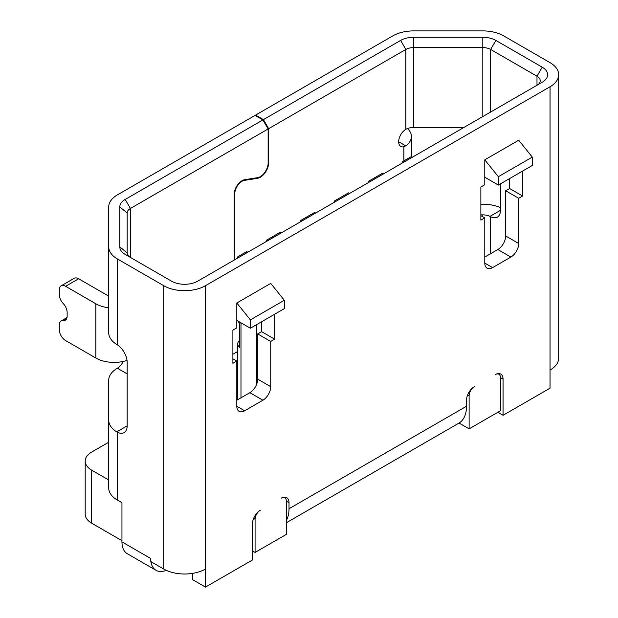 <?xml version="1.0" encoding="UTF-8"?>
<svg xmlns="http://www.w3.org/2000/svg" width="618" height="618" viewBox="0 0 618 618"><rect width="100%" height="100%" fill="white"/><g stroke="black" fill="none" stroke-linecap="round" stroke-linejoin="round"><path stroke-width="0.93" d="M232.893 354.269L237.745 351.464M402.295 163.021L402.295 161.816L403.345 162.418M240.981 254.948L237.76 256.81L237.853 257.961M237.745 258.03L237.76 256.81L246.203 251.935L247.246 252.538M237.976 321.074A11.078 6.396 0 0 0 239.575 323.276L239.575 347.393A11.078 6.396 0 0 1 237.745 343.863L237.745 399.691M239.575 340.34A11.078 6.396 0 0 0 237.745 343.863M266.567 241.383L266.567 240.178L267.609 240.781M300.502 221.792L300.502 220.587L301.545 221.19M334.431 202.202L334.431 200.997L335.474 201.599M368.367 182.611L368.367 181.406L369.409 182.009M247.772 252.237L246.729 251.634L246.203 251.935M272.832 237.768L271.789 237.165L280.657 232.044L281.708 232.646M306.76 218.177L305.717 217.575L314.593 212.453L315.636 213.055M340.696 198.587L339.653 197.984L348.529 192.862L349.572 193.465M374.632 178.996L373.589 178.393L382.457 173.272L383.508 173.874M408.56 159.405L407.517 158.803L411.271 156.64L412.33 157.235M407.517 158.803L402.295 161.816M271.789 237.165L266.567 240.178M305.717 217.575L300.502 220.587M339.653 197.984L334.431 200.997M373.589 178.393L368.367 181.406M125.199 199.429L130.421 208.467L268.135 128.961L262.913 119.923L125.199 199.429A18.455 10.653 180 0 0 119.799 206.96L119.792 246.876L127.177 252.901A11.07 6.396 180 0 0 130.421 257.42A11.07 6.396 180 0 1 130.421 257.42L130.421 208.467A11.078 6.396 0 0 0 127.177 212.994L127.177 252.901M234.199 260.07L234.199 194.253A11.078 6.396 -60 0 1 244.705 179.691L257.621 177.66A11.078 6.396 120 0 0 268.135 163.098L268.135 128.961M123.175 361.46A10.151 5.863 -60 0 1 117.374 368.212A29.533 17.049 0 0 0 108.722 380.271L108.722 488.004A29.533 17.049 0 0 0 117.374 500.055L121.955 502.704L121.955 541.886L150.668 558.463L150.668 561.484L163.724 569.016A29.533 17.049 0 0 0 205.485 569.016L205.485 587.1L192.437 579.568L192.437 573.396M509.58 178.587L509.58 188.49L505.663 190.753L505.663 235.96A11.078 6.396 -60 0 1 497.83 249.525L484.782 257.065M261.607 321.754L261.607 331.657L257.691 333.921L257.691 379.128A11.078 6.396 -60 0 1 249.857 392.693L236.81 400.225M274.655 314.214L274.655 339.189L270.738 341.453L270.738 386.667A11.078 6.396 -60 0 1 262.913 400.225L244.643 410.777A11.078 6.396 -60 0 1 239.104 411.325A11.078 6.396 -60 0 1 236.81 406.258L236.81 361.043L232.893 363.307L232.893 330.151L236.81 327.888L236.81 320.394L250.383 328.235L284.319 308.637L284.319 300.286L270.738 283.399L236.81 302.99L236.81 320.394M284.319 300.286L250.383 319.877L236.81 302.99M250.383 319.877L250.383 328.235M205.485 587.1L252.468 559.978L252.468 523.801A11.078 6.396 -60 0 1 260.302 510.244A7.385 4.264 120 0 0 255.079 519.282L255.079 552.438L286.404 534.354L286.404 501.198A7.385 4.264 120 0 0 284.875 497.822A7.385 4.264 120 0 0 281.182 498.185A11.078 6.396 -60 0 1 286.721 497.637A11.078 6.396 -60 0 1 289.015 502.704L289.015 508.738L466.513 406.258L466.513 400.232A11.078 6.396 -60 0 1 474.338 386.667A7.385 4.264 120 0 0 469.124 395.705L469.124 428.861L500.441 410.777L500.441 377.621A7.385 4.264 120 0 0 498.911 374.245A7.385 4.264 120 0 0 495.227 374.608A11.078 6.396 -60 0 1 500.758 374.06A11.078 6.396 -60 0 1 503.052 379.135L503.052 415.304L550.035 388.174L550.035 370.089A29.533 17.049 0 0 0 558.687 358.031L558.687 74.708A29.533 17.049 0 0 0 550.035 62.657L503.685 35.89A29.533 17.049 0 0 0 482.805 30.9L413.674 30.9A29.533 17.049 0 0 0 392.793 35.89L255.605 115.095L255.605 115.705M550.035 370.089L550.035 86.767L205.485 285.694L205.485 569.016M505.663 190.753L518.718 198.285L518.718 243.5A11.078 6.396 -60 0 1 510.885 257.065L492.616 267.609A11.078 6.396 -60 0 1 487.077 268.158A11.078 6.396 -60 0 1 484.782 263.09L484.782 217.876L480.866 220.139L480.866 186.984L484.782 184.72L484.782 159.83L518.718 140.24L532.291 157.119L498.355 176.709L484.782 159.83M518.718 198.285L522.635 196.03L522.635 171.047M163.724 569.016L163.724 285.694L117.374 258.934L117.374 344.852A14.762 8.528 60 0 1 127.177 362.55L127.177 425.848A14.762 8.528 60 0 1 124.118 432.608A14.762 8.528 60 0 1 117.374 432.221L117.374 500.055M121.955 541.886A25.84 14.917 120 0 0 127.308 553.72L156.022 570.298A25.84 14.917 -60 0 1 150.892 561.607M166.273 570.329A25.84 14.917 -60 0 1 156.022 570.298M262.913 119.923L255.079 115.404L117.374 194.909A29.533 17.049 0 0 0 108.722 206.96L108.722 246.876A29.533 17.049 0 0 0 117.374 258.934M108.722 442.233L91.68 452.067A22.148 12.785 0 0 0 85.191 461.113A22.148 12.785 0 0 0 91.68 470.151L91.68 523.199L121.955 540.68M234.724 259.769L234.724 193.952L234.214 193.666M255.605 115.095L263.43 119.622L400.618 40.417L405.841 49.455L268.652 128.66L268.652 162.797A11.812 6.821 -60 0 1 257.443 178.332L244.527 180.363A10.336 5.964 120 0 0 234.724 193.952M403.863 160.912L403.863 146.729A10.151 5.863 -60 0 1 400.765 146.412A10.151 5.863 -60 0 1 399.213 138.278A10.151 5.863 -60 0 1 405.841 129.332A11.078 6.396 180 0 1 413.674 127.455L463.902 127.455M268.652 128.66L263.43 119.622M400.618 40.417A18.455 10.653 180 0 1 413.674 37.296L482.805 37.296A18.455 10.653 180 0 1 495.852 40.417L542.21 67.177A18.455 10.653 180 0 1 542.21 82.248L197.652 281.175A18.455 10.653 180 0 1 171.549 281.175L125.199 254.407A18.455 10.653 180 0 1 119.799 246.876M163.724 285.694A29.533 17.049 0 0 0 205.485 285.694M550.035 86.767A29.533 17.049 0 0 0 558.687 74.708M536.988 85.261A11.078 6.396 0 0 0 540.232 80.742A11.078 6.396 0 0 0 536.988 76.215L536.988 85.261M480.866 214.863L482.805 214.863A11.078 6.396 180 0 1 489.974 216.385L490.638 216.717A14.762 8.528 60 0 0 497.39 217.103A14.762 8.528 60 0 0 500.441 210.344L489.974 216.385M500.441 207.586A29.533 17.049 0 0 0 482.805 204.21L480.866 204.21M500.441 183.863L500.441 210.344M403.863 146.729L405.732 145.848A25.84 14.917 0 0 0 411.433 136.501A25.84 14.917 0 0 0 407.463 128.559M405.841 129.332L405.841 49.455A11.07 6.396 180 0 1 413.674 47.586L413.674 37.296M482.805 37.296L482.805 47.586L413.674 47.586L413.674 127.455M482.805 116.539L482.805 47.586A11.07 6.396 180 0 1 490.638 49.455L536.988 76.215L542.21 67.177M497.83 412.283L503.052 415.304M459.05 423.052L469.124 428.861M286.404 522.728L458.865 423.16A36.918 21.313 -120 0 0 466.513 406.258M286.404 520.364A36.918 21.313 -120 0 0 289.015 508.738M85.191 461.113L85.191 514.161A22.148 12.785 0 0 0 91.68 523.199M252.468 550.932L255.079 552.438M108.722 479.993L91.68 470.151M127.177 255.551L127.177 212.994L127.177 255.551M117.374 344.852L116.748 344.465A29.533 17.049 0 0 1 108.722 332.778L108.722 246.876L108.722 332.778M95.852 358.031L95.852 303.778L65.578 286.296A8.861 5.114 -120 0 0 61.143 285.856A8.861 5.114 -120 0 0 59.313 289.912L59.313 294.585A8.861 5.114 -120 0 0 63.229 303.554A8.861 5.114 60 0 1 67.146 312.523L67.146 316.138A8.861 5.114 60 0 1 65.307 320.194A8.861 5.114 60 0 1 63.229 320.58A8.861 5.114 -120 0 0 61.143 320.974A8.861 5.114 -120 0 0 59.313 325.029L59.313 329.703A8.861 5.114 -120 0 0 65.578 340.549L95.852 358.031A25.84 14.917 0 0 0 127.022 360.41M95.852 303.778A25.84 14.917 0 0 0 108.722 307.818M108.722 296.138L78.625 278.764A8.861 5.114 -120 0 0 74.199 278.324L61.143 285.856M108.722 420.186A29.533 17.049 0 0 0 116.748 431.874L117.374 432.221M127.177 380.271L127.177 420.217A11.078 6.396 180 0 1 127.177 420.186M127.177 425.848L116.748 431.874M484.782 177.227L498.355 185.068L498.355 176.709M532.291 157.119L532.291 165.477L498.355 185.068M509.58 188.49L522.635 196.03M484.782 217.876L480.866 215.62M236.81 361.043L232.893 358.788M270.738 341.453L257.691 333.921M274.655 339.189L261.607 331.657M256.648 384.241L256.648 324.612M240.981 322.805L240.981 397.814M409.085 159.104L408.042 158.502M286.404 501.198L289.015 502.704M243.762 179.915L244.527 180.363M256.57 177.829L257.443 178.332M268.652 162.797L268.135 162.495M405.732 145.848L398.664 141.761M490.638 112.02L490.638 49.455L495.86 40.417M490.638 253.681L490.638 216.717M482.805 214.863L482.805 216.74M500.441 377.621L503.052 379.135M469.124 395.705L467.656 394.863M255.079 519.282L253.612 518.44M125.199 254.407L130.421 257.428L125.199 254.407M127.177 212.994L119.799 206.96M78.625 278.764L65.578 286.296M66.682 318.587L63.229 320.58M117.374 368.212L127.177 373.875M518.718 243.5L505.663 235.96M497.83 249.525L510.885 257.065M492.616 267.609L484.782 263.09M244.643 410.777L236.81 406.258M249.857 392.693L262.913 400.225M270.738 386.667L257.691 379.128M411.433 136.501L411.433 156.717M498.911 374.245L497.83 373.62M284.875 497.822L283.793 497.196M61.143 320.974L66.999 317.59"/></g></svg>
